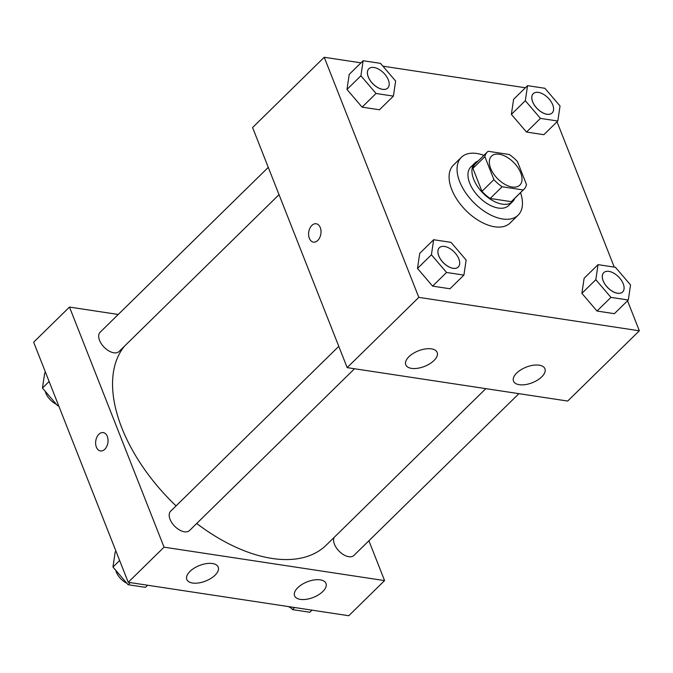 <?xml version="1.0" encoding="UTF-8"?>
<svg xmlns="http://www.w3.org/2000/svg" width="673" height="673" viewBox="0 0 673 673"><rect width="100%" height="100%" fill="white"/><g stroke="black" fill="none" stroke-linecap="round" stroke-linejoin="round"><path stroke-width="1.01" d="M520.717 172.902A20.257 11.424 -134.4 0 1 519.859 185.083A20.257 11.424 -134.4 0 1 497.515 178.623A20.257 11.424 -134.4 0 1 491.5 156.153A20.257 11.424 -134.4 0 1 506.634 156.994A20.257 11.424 -134.4 0 1 520.717 172.902M509.242 154.487L488.144 151.282A26.146 14.747 -134.4 0 0 487.378 151.955A26.146 14.747 -134.4 0 0 484.863 156.666L493.915 179.632A26.146 14.747 -134.4 0 0 502.117 186.758L523.215 189.954A26.146 14.747 -134.4 0 0 523.981 189.29A26.146 14.747 -134.4 0 0 526.488 184.57L517.444 161.604A26.146 14.747 -134.4 0 0 509.242 154.487M502.117 186.758L490.171 198.468L511.27 201.664L523.215 189.954M523.981 189.29L512.035 200.991A26.146 14.747 -134.4 0 1 511.27 201.664M490.171 198.468A26.146 14.747 -134.4 0 1 481.969 191.342L493.915 179.632M487.378 151.955L475.432 163.665A26.146 14.747 -134.4 0 0 472.926 168.376L481.969 191.342M478.166 160.982A27.004 15.235 45.6 0 0 474.827 163.043A27.004 15.235 45.6 0 0 477.435 186.345A27.004 15.235 45.6 0 0 502.336 204.155A27.004 15.235 45.6 0 0 512.641 201.614A27.004 15.235 45.6 0 0 514.769 198.316M512.641 201.614L508.662 205.517A27.004 15.235 -134.4 0 1 498.357 208.058A27.004 15.235 -134.4 0 1 473.455 190.249A27.004 15.235 -134.4 0 1 470.848 166.946L474.827 163.043M472.926 168.376L484.863 156.666M520.523 192.68A40.515 22.857 -134.4 0 1 518.117 215.158A40.515 22.857 -134.4 0 1 473.439 202.228A40.515 22.857 -134.4 0 1 461.392 157.305A40.515 22.857 -134.4 0 1 483.921 155.345M518.117 215.158L510.159 222.965A40.515 22.857 -134.4 0 1 465.472 210.035A40.515 22.857 -134.4 0 1 453.434 165.112L461.392 157.305M360.997 62.85L324.235 57.272L418.816 297.373L639.35 330.796L627.522 300.781M614.256 267.097L557.025 121.796M525.394 87.768L382.895 66.164M598.045 264.64L584.114 278.302L581.884 293.352L597.01 311.044L614.373 313.677L628.304 300.015L630.542 284.957L615.408 267.274L598.045 264.64L595.815 279.699L610.941 297.382L628.304 300.015M433.648 239.723L419.716 253.385L417.487 268.443L432.613 286.126L449.976 288.759L463.907 275.097L466.145 260.039L451.011 242.356L433.648 239.723L431.418 254.781L446.544 272.464L463.907 275.097M363.142 60.738L349.211 74.4L346.982 89.459L362.108 107.142L379.471 109.775L393.402 96.113L395.64 81.063L380.506 63.371L363.142 60.738L360.913 75.797L376.039 93.48L393.402 96.113M527.548 85.656L513.608 99.318L511.379 114.376L526.505 132.059L543.868 134.693L557.808 121.031L560.037 105.972L544.903 88.289L527.548 85.656L525.31 100.714L540.444 118.398L557.808 121.031M316.192 223.764A9.287 6.133 -81.4 0 0 311.851 225.447A9.287 6.133 98.6 0 1 316.192 223.764A9.287 6.133 98.6 0 1 320.861 233.868A9.287 6.133 98.6 0 1 313.408 242.129A9.287 6.133 98.6 0 1 308.638 235.323A9.287 6.133 98.6 0 1 311.843 225.447A9.287 6.133 -81.4 0 0 308.638 235.323A9.287 6.133 -81.4 0 0 313.408 242.129M418.816 297.373L347.167 367.626L252.585 127.534L324.235 57.272M347.167 367.626L567.701 401.058L639.35 330.796M411.514 368.367A16.875 8.362 -21.5 0 1 405.76 364.8A16.875 8.362 -21.5 0 1 418.396 350.835A16.875 8.362 -21.5 0 1 437.164 352.425A16.875 8.362 -21.5 0 1 429.778 363.773A16.875 8.362 -21.5 0 1 411.514 368.367M519.27 384.704A16.875 8.362 -21.5 0 1 513.516 381.128A16.875 8.362 -21.5 0 1 526.16 367.164A16.875 8.362 -21.5 0 1 544.928 368.762A16.875 8.362 -21.5 0 1 537.534 380.102A16.875 8.362 -21.5 0 1 519.27 384.704M485.839 388.649L326.304 545.08A141.793 79.986 -134.4 0 1 196.701 523.485M176.065 505.894A141.793 79.986 -134.4 0 1 124.438 346.233M354.52 368.745L189.542 530.509A13.502 7.622 -134.4 0 1 174.644 526.202A13.502 7.622 -134.4 0 1 170.631 511.228L338.78 346.351M518.917 393.663L353.939 555.427A13.502 7.622 -134.4 0 1 340.016 552.053A13.502 7.622 -134.4 0 1 334.136 537.39M279.026 194.657L119.037 351.525A13.502 7.622 -134.4 0 1 104.138 347.218A13.502 7.622 -134.4 0 1 100.126 332.243L268.275 167.367M384.586 580.597L164.052 547.174L128.223 582.296L348.765 615.728L384.586 580.597L368.897 540.755M118.255 314.468L69.479 307.073L164.052 547.174M189.996 571.385A16.875 8.362 -21.5 0 1 206.317 563.629A16.875 8.362 -21.5 0 1 218.229 567.095A16.875 8.362 -21.5 0 1 210.842 578.444A16.875 8.362 -21.5 0 1 192.579 583.037A16.875 8.362 -21.5 0 1 186.825 579.47A16.875 8.362 -21.5 0 1 189.996 571.385M322.821 591.517A16.875 8.362 -21.5 0 1 300.335 599.374A16.875 8.362 -21.5 0 1 294.581 595.798A16.875 8.362 -21.5 0 1 307.225 581.834A16.875 8.362 -21.5 0 1 325.993 583.424A16.875 8.362 -21.5 0 1 322.821 591.517M69.479 307.073L33.65 342.204L128.223 582.296M107.31 436.39A9.287 6.133 98.6 0 1 106.788 446.376A9.287 6.133 98.6 0 1 100.445 450.935A9.287 6.133 98.6 0 1 95.776 440.84A9.287 6.133 98.6 0 1 103.23 432.579A9.287 6.133 98.6 0 1 107.31 436.39M103.23 432.579A9.287 6.133 -81.4 0 0 95.776 440.84A9.287 6.133 -81.4 0 0 100.454 450.935M45.478 372.219L44.696 372.985L42.458 388.043L57.592 405.726L58.744 405.903M42.458 388.043L49.129 381.498M57.592 405.726L58.374 404.961M56.33 404.254A13.502 7.622 -134.4 0 1 45.251 391.307M290.105 606.836L292.494 609.629L309.858 612.262L312.003 610.15M292.494 609.629L294.639 607.517M291.232 608.148A13.502 7.622 -134.4 0 1 288.608 606.609M115.975 551.204L115.192 551.969L112.963 567.028L128.097 584.711L145.452 587.344L147.606 585.232M112.963 567.028L119.634 560.483M128.097 584.711L130.242 582.608M126.827 583.23A13.502 7.622 -134.4 0 1 115.756 570.292M552.146 112.971A13.502 7.622 -134.4 0 1 552.129 112.988A13.502 7.622 -134.4 0 1 537.231 108.681A13.502 7.622 -134.4 0 1 533.218 93.698A13.502 7.622 -134.4 0 1 533.235 93.69M513.608 99.318L511.379 114.376L525.31 100.714M511.379 114.376L526.505 132.059L540.444 118.398M526.505 132.059L543.868 134.693M552.726 104.828A13.502 7.622 -134.4 0 1 552.163 112.955A13.502 7.622 -134.4 0 1 537.264 108.647A13.502 7.622 -134.4 0 1 533.252 93.673A13.502 7.622 -134.4 0 1 543.347 94.228A13.502 7.622 -134.4 0 1 552.726 104.828M387.749 88.054A13.502 7.622 -134.4 0 1 387.732 88.07A13.502 7.622 -134.4 0 1 372.834 83.763A13.502 7.622 -134.4 0 1 368.821 68.789A13.502 7.622 -134.4 0 1 368.838 68.772A13.502 7.622 -134.4 0 1 378.941 69.311A13.502 7.622 -134.4 0 1 388.329 79.919A13.502 7.622 -134.4 0 1 387.757 88.037A13.502 7.622 -134.4 0 1 372.867 83.73A13.502 7.622 -134.4 0 1 368.854 68.755L368.821 68.789M349.211 74.4L346.982 89.459L360.913 75.797M346.982 89.459L362.108 107.142L376.039 93.48M362.108 107.142L379.471 109.775M622.634 291.973L622.66 291.939A13.502 7.622 -134.4 0 1 607.769 287.632A13.502 7.622 -134.4 0 1 603.757 272.649A13.502 7.622 -134.4 0 1 613.843 273.213A13.502 7.622 -134.4 0 1 623.232 283.813A13.502 7.622 -134.4 0 1 622.66 291.939A13.502 7.622 -134.4 0 1 622.634 291.973A13.502 7.622 -134.4 0 1 607.736 287.657A13.502 7.622 -134.4 0 1 603.723 272.683A13.502 7.622 -134.4 0 1 603.74 272.666M584.114 278.302L581.884 293.352L595.815 279.699M581.884 293.352L597.01 311.044L610.941 297.382M597.01 311.044L614.373 313.677M458.263 267.021L458.229 267.055A13.502 7.622 -134.4 0 1 458.229 267.055A13.502 7.622 -134.4 0 1 443.339 262.739A13.502 7.622 -134.4 0 1 439.326 247.765A13.502 7.622 -134.4 0 1 439.343 247.748A13.502 7.622 -134.4 0 1 449.446 248.295A13.502 7.622 -134.4 0 1 458.835 258.895A13.502 7.622 -134.4 0 1 458.263 267.021A13.502 7.622 -134.4 0 1 443.372 262.714A13.502 7.622 -134.4 0 1 439.36 247.74L439.36 247.74M419.716 253.385L417.487 268.443L431.418 254.781M417.487 268.443L432.613 286.126L446.544 272.464M432.613 286.126L449.976 288.759"/></g></svg>
